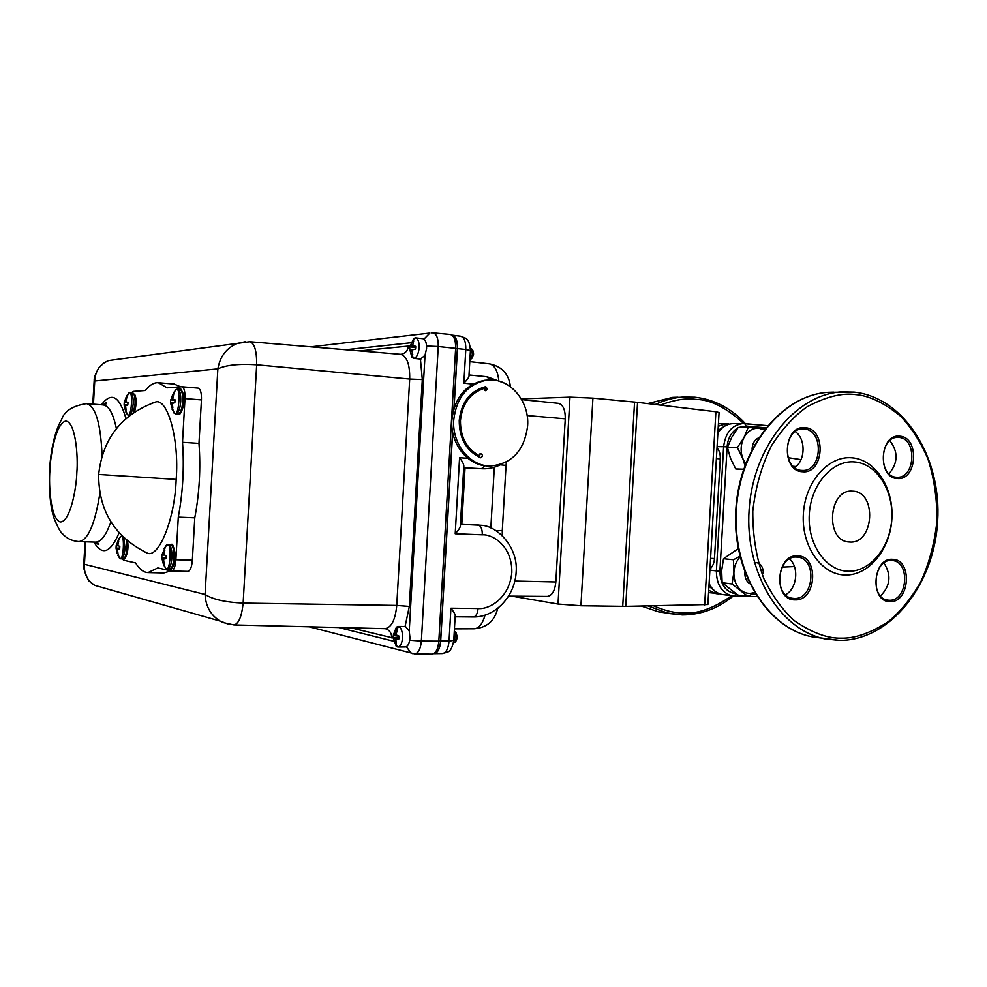 <?xml version="1.0" encoding="UTF-8"?>
<svg xmlns="http://www.w3.org/2000/svg" width="987" height="987" viewBox="0 0 987 987"><rect width="100%" height="100%" fill="white"/><g stroke="black" fill="none" stroke-linecap="round" stroke-linejoin="round"><path stroke-width="1.48" d="M717.006 447.962C719.363 450.467 720.448 454.106 720.288 458.869L714.477 558.531C714.094 563.281 712.589 566.735 709.961 568.919M801.765 470.417L802.431 470.441C822.381 471.774 824.17 429.801 804.183 429L802.702 428.95C782.975 428.481 782.049 470.12 801.765 470.417M795.251 431.603C805.972 438.672 805.552 460.818 794.584 467.591M794.264 598.467C813.991 599.825 817.421 558.519 797.706 557.161L796.682 557.087C777.287 555.262 773.055 596.148 792.438 598.295L794.264 598.467M789.477 558.975C799.445 567.106 797.002 589.091 785.467 594.717M889.25 600.244C907.534 601.539 910.693 561.628 892.408 560.554L891.594 560.493C873.544 558.778 869.744 598.418 887.794 600.121L889.25 600.244M883.92 562.985C891.569 574.94 890.422 585.933 880.478 595.951M896.492 477.239L897.023 477.264C915.48 478.621 917.33 438.166 898.836 437.451L897.652 437.414C879.343 436.723 878.183 476.992 896.492 477.239M889.793 440.609C898.392 451.836 898.121 462.891 888.991 473.772M802.542 471.737C824.108 474.291 826.785 428.642 805.121 427.704C783.32 424.607 780.581 471.292 802.542 471.737M795.041 599.874C816.668 601.28 819.346 555.669 797.619 555.878C775.745 553.954 773.018 600.602 795.041 599.874M890.052 601.601C910.014 602.934 912.605 559.098 892.544 559.333C872.372 557.532 869.744 602.317 890.052 601.601M897.306 478.51C917.207 480.903 919.798 437.044 899.786 436.217C879.676 433.318 877.048 478.14 897.306 478.51M854.446 461.928C832.448 459.905 810.87 484.457 809.291 514.338C807.366 544.195 825.934 570.893 848.03 571.263C870.102 572.065 890.225 547.452 891.754 518.792C893.593 490.144 876.493 463.508 854.446 461.928M851.892 457.808C828.278 455.587 805.059 481.903 803.356 513.993C801.308 546.058 821.295 574.681 845.008 575.014C868.708 575.828 890.249 549.451 891.878 518.767C893.864 488.096 875.543 459.547 851.892 457.808M849.745 542.023C874.149 544.232 877.246 491.612 852.731 491.168L852.361 491.156C828.327 488.861 824.861 541.024 848.993 541.974L849.745 542.023M758.645 437.809C754.562 439.82 752.378 443.607 752.069 449.171M764.197 429.888L758.855 428.235C752.662 427.963 747.714 431.048 744.001 437.488C740.657 444.249 740.25 451.244 742.779 458.486L745.629 463.68M744.951 465.482L742.779 458.486L737.425 447.592L744.001 437.488L748.195 427.408L738.165 427.457L731.651 437.438L727.444 447.469L730.442 458.215L735.747 468.973L743.519 469.578M748.195 427.408L765.011 428.839M735.747 468.973L743.643 469.22M727.444 447.469L737.425 447.592M744.864 572.472L744.84 572.682C744.729 577.642 746.332 581.306 749.664 583.662M763.37 573.287C763.087 566.044 760.076 562.43 754.339 562.467M740.423 556.52C736.549 560.616 734.39 565.785 733.921 572.028C733.686 579.974 736.092 586.093 741.151 590.399C745.247 593.458 749.651 594.149 754.364 592.447M738.671 548.365L723.52 558.716L721.67 570.585L722.126 582.725L737.857 595.062L747.85 596.432L732.046 584.008L733.921 572.028L733.464 559.777L739.868 556.273M754.524 592.706L747.85 596.432M733.464 559.777L723.52 558.716M732.046 584.008L722.126 582.725M511.945 596.173L558.025 604.056L580.924 605.771L625.721 606.376L707.889 604.537L719.067 412.554L715.908 411.752L704.644 605.105M521.272 398.896L569.98 397.144L592.928 398.131L637.553 402.363L715.908 411.752M397.095 630.36L395.873 630.002L393.468 634.703L396.441 627.14L398.625 626.535C401.351 627.88 402.647 631.705 402.536 637.997C401.968 643.586 400.414 646.584 397.872 647.016L396.206 646.288L393.344 637.639L395.022 643.117L396.083 642.845M395.873 630.002L397.107 630.335L396.083 634.888L399.081 636.146L399.056 637.565L398.896 638.934L395.812 639.082L396.256 643.462L395.022 643.117M413.442 341.761L412.393 341.366L410.012 346.511L413.775 338.405L415.515 337.862C418.081 338.627 419.29 341.946 419.154 347.794C418.463 354.062 416.699 357.578 413.837 358.343L411.924 357.479L409.79 349.435L411.554 354.53L412.763 354.321M412.393 341.366L413.491 341.218M412.517 354.58L412.369 349.83L415.502 349.102L415.65 347.695L415.675 346.301L412.64 345.635L413.652 341.268M151.677 403.338L155.341 402.091C167.469 397.317 179.449 439.363 176.167 479.411C174.921 519.199 158.586 558.987 147.125 553.028L143.633 551.4M164.163 548.649L166.396 545.157L167.358 545.009C172.12 542.048 170.159 573.792 165.915 568.561L163.558 564.823M118.625 539.099L121.08 536.484C125.152 533.696 123.375 562.997 119.76 558.247L117.959 555.533M118.662 541.357L117.909 541.061L116.552 545.182L120.328 536.595L122.08 535.904M173.219 393.122L176.142 389.618C180.966 385.498 179.005 417.316 174.687 413.232L172.071 409.26M173.49 394.923L172.713 394.566L171.22 399.056L175.526 389.779L177.549 389.088C179.893 389.964 180.966 394.109 180.744 401.499C180.016 409.099 178.4 413.257 175.883 413.972L177.894 414.121C180.411 413.405 182.027 409.26 182.755 401.672C182.977 394.269 181.904 390.136 179.56 389.26C180.818 387.558 182.25 390.544 183.866 398.217C182.447 410.493 180.522 415.798 178.092 414.121M126.941 395.491L129.174 392.974C133.294 389.186 131.505 418.55 127.841 414.787L125.818 411.9M126.669 397.835L126.003 397.539L124.596 401.746L128.692 393.097L130.469 392.481C132.48 393.282 133.368 397.107 133.159 403.967C132.505 410.974 131.111 414.799 128.964 415.453M469.664 450.269L477.066 455.513L478.954 455.562L480.743 453.65C483.025 455.032 483.013 456.413 480.706 457.783L480.583 457.771C466.333 450.911 459.214 438.462 459.239 420.425C461.398 401.993 470.231 390.741 485.727 386.67L487.356 388.89L485.777 390.778L483.803 388.52L481.915 388.607L469.109 396.132M478.954 455.562C466.469 448.443 460.3 436.76 460.448 420.524C462.274 403.88 470.059 393.221 483.803 388.52M484.42 386.941L485.456 388.977L484.703 390.507M487.899 380.057L484.481 380.316C465.506 384.399 454.637 397.625 451.886 419.993C450.06 443.879 467.998 466.135 488.257 465.963L489.182 465.987M527.613 426.026C524.307 450.751 511.821 464.087 490.157 466.024C469.874 466.209 451.91 443.903 453.736 419.968C456.5 397.551 467.369 384.301 486.369 380.217C508.749 376.639 529.711 400.426 527.613 426.026M470.392 347.88L472.193 349.645L472.958 353.124L471.515 358.651L472.637 353.778L470.404 347.955M470.552 350.533L469.997 358.084M470.059 357.084L470.392 351.175M454.316 631.088L455.488 632.396L456.623 637.627L455.229 642.093L456.339 637.627L454.304 631.322M454.143 634.086L454.612 637.614L453.65 641.871M453.897 640.501L454.082 635.184M472.193 357.985L473.612 354.025L472.847 350.36M471.897 358.293L473.439 353.963L471.934 349.176M456.302 640.637L457.326 637.417L456.216 632.963M455.982 641.032L457.141 637.466L455.069 631.791M397.872 647.016L405.299 647.003C407.841 646.584 409.408 643.586 409.975 638.021L409.247 630.903L405.472 626.511M415.515 337.862L422.892 338.677C425.483 339.442 426.705 342.736 426.569 348.584L425.039 355.234L420.573 359.034M131.69 392.579L133.196 391.407L145.336 390.507C149.074 385.707 152.899 383.116 156.81 382.722L158.352 382.722L167.111 387.842L181.879 386.756C184.137 387.57 185.174 391.518 184.988 398.575L182.521 442.312C184.31 467.505 182.903 492.439 178.289 517.139L175.883 559.752C175.279 566.711 173.823 570.461 171.504 571.004L157.821 567.944L148.013 572.608C143.448 572.374 139.315 569.141 135.601 562.935L123.683 560.246L122.363 558.938M409.79 349.497L409.728 346.721L415.65 347.745M164.804 550.302L163.928 549.956L164.854 550.178L163.842 554.595L166.211 555.804L166.161 557.26L166.026 558.691L163.558 559.111L164.039 563.478L163.114 563.232L163.904 562.985M117.909 541.061L118.699 541.246L117.774 545.49L119.834 546.428L119.674 549.093L117.49 549.488L117.959 553.534L117.169 553.325L117.835 553.115M172.713 394.566L173.638 394.553L172.676 399.044L175.02 399.76L174.847 402.647L172.355 403.399L172.824 407.878L171.886 407.878L172.762 407.631M126.003 397.539L126.792 397.527L125.88 401.684L127.952 402.486L126.385 402.227L127.952 402.351L127.915 403.683L127.792 405.015L125.583 405.706L126.052 409.839L125.25 409.827L125.991 409.63M479.83 453.946L479.756 457.425M473.02 384.079L463.865 383.203L465.802 349.497L457.487 348.596L454.069 408.038M452.688 432.17L440.695 641.106C439.931 648.866 437.722 653.061 434.07 653.69L433.799 653.678M485.098 465.741L481.471 468.714L482.84 468.776C489.083 469.022 495.4 467.468 501.791 464.1M459.584 457.734C462.903 462.126 464.285 465.235 463.742 467.036L460.411 524.862C460.756 526.774 459.017 529.735 455.217 533.745L459.584 457.734L467.813 458.301M440.695 641.106L449.048 641.106L450.936 608.214L478.078 608.535C477.548 613.754 475.968 616.567 473.353 616.974C494.993 617.381 514.967 596.629 516.164 571.979C518.298 547.18 497.189 525.738 481.224 525.306L460.448 524.282M450.936 608.214C454.267 612.384 455.673 615.172 455.155 616.554L453.773 640.403L449.048 641.106C448.295 648.792 446.087 652.95 442.435 653.579L434.169 653.69M457.487 348.596C457.61 340.7 455.871 336.222 452.256 335.161L452.12 335.173C455.735 336.209 457.487 340.688 457.351 348.608L453.921 408.532M452.589 431.664L440.572 641.081C439.82 648.755 437.599 652.95 433.935 653.653L433.935 653.653M463.865 383.203C467.715 379.316 469.43 376.664 469.01 375.245L470.429 350.607L465.802 349.497C465.926 341.662 464.174 337.221 460.571 336.185L452.354 335.173M463.705 467.715L481.89 468.739M479.127 525.096L460.473 523.961M500.409 464.828L506.047 465.432L502.297 530.537L496.239 530.735M496.597 609.349L497.954 608.337M472.748 356.036L472.97 353.815L471.453 358.737M470.688 355.912L470.935 353.531M472.958 353.124L472.97 353.827M470.614 350.755L470.059 357.96M472.662 350.99L472.415 357.689M469.886 359.922L471.515 358.651M456.648 636.936L455.673 641.476M456.611 638.663L456.623 636.381M454.551 638.749L454.563 636.307M454.156 633.913L454.119 640.822M456.031 633.605L456.142 640.859M453.502 642.784L455.229 642.093M455.649 348.349C455.772 340.108 453.958 335.469 450.195 334.433L433.009 332.853C436.636 333.865 438.388 338.418 438.253 346.511L455.649 348.349L438.833 641.168L421.363 641.106C420.585 649.064 418.365 653.332 414.7 653.925L431.936 654.196C435.736 653.591 438.043 649.249 438.833 641.168M508.737 596.148L547.304 596.432C552.041 595.729 554.891 590.917 555.841 581.997L565.267 418.821C565.341 409.728 563.034 404.571 558.346 403.325L521.691 399.624M399.081 636.985L393.344 637.639M393.073 637.306L393.48 634.567M420.425 359.046L422.313 379.563L409.704 379.045L396.749 605.45L243.147 603.106C241.704 616.789 238.607 624.068 233.87 624.956L385.004 628.694C391.42 627.646 395.331 619.898 396.749 605.45L409.321 606.437L405.089 626.498M413.837 358.343L411.554 354.53M249.76 341.712L249.822 341.724C254.498 343.168 256.78 350.854 256.669 364.783L409.704 379.045C409.938 364.351 406.891 356.097 400.549 354.308L400.833 354.321M394.763 633.012L396.145 633.062M228.885 624.376L220.138 621.094C210.7 615.222 205.678 606.351 205.086 594.47L84.438 564.28C83.833 573.644 87.238 580.664 94.653 585.34L90.162 581.799C88.867 581.874 86.844 577.728 84.08 569.363L83.735 565.514M94.184 379.563L94.752 380.982L217.856 368.867C225.986 365.03 238.928 363.66 256.669 364.783L243.147 603.106C225.394 602.28 212.711 599.405 205.086 594.47L217.856 368.867C220.027 356.332 226.578 347.831 237.509 343.365L245.442 341.699M85.709 541.814L84.438 564.28L83.759 564.638L85.042 541.801M92.79 404.115L94.271 378.983C94.11 377.404 95.64 373.678 98.873 367.781L103.758 363.093L108.595 360.551C99.835 364.289 95.221 371.1 94.752 380.982L93.444 404.176M411.283 344.303L412.615 344.463M394.22 634.382L396.071 634.53M101.464 404.793C111.383 391.457 119.55 396.058 125.954 418.611M119.131 532.783C110.482 552.942 102.093 556.051 93.962 542.085M174.168 384.066L180.683 386.83M198.103 388.138L198.239 388.138C200.534 389.014 201.607 392.949 201.447 399.908L198.979 443.41C200.83 468.467 199.436 493.266 194.772 517.83L192.366 560.209C191.762 567.069 190.281 570.794 187.925 571.399L187.678 571.374M170.788 570.868L163.867 572.978M410.752 345.758L413.615 346.264M393.714 634.814L396.256 635.073M128.433 416.514L128.495 415.379M194.772 517.83L178.289 517.139M198.979 443.41L182.521 442.312M410.222 346.449L415.663 347.547M172.38 546.218C176.204 547.612 175.587 566.39 171.565 567.673M127.446 540.827C128.52 549.043 127.644 554.595 124.806 557.495M181.497 391.136C185.334 392.826 183.977 411.554 179.979 412.566M133.961 394.294C136.625 398.02 136.761 403.967 134.392 412.122M415.687 346.696L413.43 346.227M393.529 637.762L399.069 637.257M410.037 349.398L412.911 349.41M393.961 638.552L398.995 638.244M410.481 349.953L412.344 350.003M394.306 640.082L395.651 640.069M166.149 557.482L161.769 557.606L163.114 563.232M161.769 557.606L161.954 554.743L166.396 545.157L168.641 544.405C171.035 545.712 172.12 550.191 171.911 557.84C171.257 564.922 169.764 568.734 167.42 569.277L167.111 569.24M163.928 549.956L162.3 554.608M119.772 548.044L116.047 548.155L117.169 553.325M116.047 548.155L116.195 545.564M173.083 402.659L170.529 402.671L171.886 407.878M170.529 402.671L170.702 399.797L175.02 400.451M126.225 405.028L124.103 405.015L125.25 409.827M124.103 405.015L124.263 402.363L127.952 402.918M124.596 401.746L124.263 402.363M410.826 351.409L412.196 351.508M398.97 638.416L396.663 638.638M666.496 613.013L658.477 611.829L641.612 606.129M647.817 403.584L672.715 397.366L677.958 397.193M694.762 397.206L682.893 397.033C673.467 397.699 664.276 400.179 655.319 404.485M648.225 606.018L668.52 613.458L682.103 614.926M731.638 595.815C713.404 608.436 697.377 614.136 683.559 612.927C674.8 613.124 664.893 610.793 653.838 605.932M660.488 405.102C674.158 399.846 685.977 397.946 695.983 399.39C710.492 399.612 726.383 407.668 743.667 423.559M718.03 430.431L722.768 427.309M713.046 589.634L708.95 586.167M729.109 424.188L726.333 423.707L718.277 426.248M728.455 423.768L718.413 423.768M708.715 590.325L716.007 593.643L718.573 593.878M720.288 458.869L716.389 458.585M710.578 558.395L714.477 558.531M708.58 592.607L719.141 593.631M821.591 638.12L811.832 636.775C767.096 628.028 732.058 570.979 736.413 508.91C740.299 446.815 782.58 394.973 828.068 392.32L833.682 392.135M854.002 392.11L841.306 391.888C795.596 394.553 753.056 446.951 749.121 509.724C744.729 572.472 779.952 630.113 824.898 638.897L839.431 640.415M793.092 466.283L795.941 466.555M788.033 457.66L801.012 459.646M782.111 567.118L794.436 566.55M736.031 593.866C725.618 592.052 720.239 584.489 719.893 571.152L727.135 446.889C727.715 438.487 731.293 432.146 737.881 427.84M738.634 427.457L746.073 426.076L765.826 427.815M755.462 594.26L752.008 594.186M841.306 638.157C827.599 638.564 812.017 632.803 794.572 620.86C783.073 610.706 772.821 596.617 763.827 578.592C756.387 558.198 752.699 535.756 752.785 511.266C755.561 486.912 761.828 464.988 771.612 445.507C782.654 428.555 794.486 415.638 807.107 406.78C825.848 396.774 842.022 392.703 855.606 394.59C869.251 395.701 884.142 402.819 900.28 415.971C910.742 426.68 919.884 440.757 927.681 458.202C934.06 477.572 937.144 498.571 936.947 521.198C934.479 543.689 928.94 564.219 920.34 582.762C910.545 599.245 899.811 612.236 888.164 621.736C870.608 633.049 854.989 638.527 841.306 638.157M744.852 423.633L767.59 425.668L742.705 423.571C731.762 425.15 725.396 432.861 723.631 446.716L727.135 446.889M746.073 426.076L744.753 423.62L733.612 423.645M719.893 571.152L716.389 570.918L723.631 446.716L717.08 446.642M709.887 570.141L716.389 570.918C716.5 584.625 721.781 592.94 732.231 595.889L734.698 596.136L736.265 594.026M756.918 596.555L747.949 596.382L756.918 596.555M747.406 596.37L734.822 596.123M717.87 433.12C721.744 427.198 726.691 424.04 732.699 423.657C726.753 424.028 721.818 426.964 717.907 432.466M723.409 594.667L722.324 594.519C716.574 593.36 712.17 589.72 709.11 583.588M569.98 397.144L558.025 604.056M592.928 398.131L580.924 605.771M634.567 402.042L622.723 606.376M637.553 402.363L625.721 606.376M398.625 626.535L396.49 630.027M395.639 643.438L397.317 646.929M415.157 337.862L413.035 341.169M49.893 470.54C50.3 455.723 55.877 422.929 65.833 421.079C75.74 422.14 78.257 456.821 76.838 472.588C76.468 488.442 70.114 522.431 60.17 521.975C50.51 518.644 48.647 485.296 49.893 470.54M99.847 493.537C94.925 524.319 87.954 540.345 78.923 541.592C72.002 541.036 66.45 538.334 62.292 533.511C60.602 532.548 57.752 527.206 53.742 517.472C50.312 506.417 48.906 490.761 49.498 470.515C50.942 448.16 55.001 431.085 61.7 419.29C64.513 410.999 72.767 405.78 86.461 403.634C95.517 406.039 100.711 423.324 102.068 455.5M176.167 479.411L98.663 474.463M168.395 544.38L170.652 544.479C173.046 545.786 174.144 550.252 173.922 557.889C173.28 564.971 171.775 568.783 169.431 569.326L165.495 568.376L162.115 558.432M124.35 405.447L127.237 414.577L128.544 415.354M78.923 541.592L95.591 542.134C101.056 542.11 106.14 535.324 110.84 521.778M116.392 428.568C113.209 413.491 108.78 405.608 103.092 404.917C106.46 404.028 107.423 403.325 105.991 402.807L102.821 404.892M123.757 537.545L125.016 548.278C124.436 554.854 123.141 558.395 121.13 558.901L120.895 558.864M126.398 539.926L126.916 548.34C126.324 554.904 125.028 558.445 123.017 558.963L119.439 558.099L116.293 548.994M132.246 392.629L132.344 392.629C134.355 393.431 135.256 397.255 135.046 404.115L133.27 412.887M478.078 608.535C488.121 609.83 509.304 599.06 511.834 572.497C512.364 545.897 492.488 534.041 482.31 534.818L455.217 533.745M486.764 376.738L490.169 379.946M463.705 467.567L475.734 468.492M482.31 534.818C482.359 529.143 480.99 525.886 478.239 525.047L472.514 524.479M455.636 348.423L457.351 348.608M440.572 641.081L438.845 641.081M498.743 379.859C497.423 370.137 494.253 364.795 489.219 363.821L469.8 361.624M469.121 373.259L469.417 374.998M490.835 527.922L494.327 467.233M465.05 467.801L461.817 524.011M454.439 628.879L474.13 628.793C478.942 628.46 482.569 623.932 485.012 615.222M455.315 616.813L455.093 617.541M432.491 332.841L431.368 332.829M426.581 346.005L438.253 346.511L421.363 641.106L409.716 640.255M406.36 646.744L411.209 653.234L412.825 653.715M393.838 641.303L338.738 627.547M423.991 339.096L429.876 333.051L310.88 346.819M345.672 349.719L410.999 342.748M425.039 355.234L409.247 630.903M555.841 581.997L514.893 581.072M565.267 418.821L527.12 415.552M393.369 638.083L350.94 627.843M359.712 350.891L410.136 345.894M422.313 379.563L409.321 606.437M385.226 628.694L386.509 629.064C390.001 630.681 391.728 633.617 391.691 637.886M408.408 345.857C407.915 350.274 405.743 353.038 401.894 354.16L400.475 354.296M192.366 560.209L175.883 559.752M201.447 399.908L184.988 398.575M179.424 389.248L177.413 389.088M130.37 392.481L132.344 392.629L134.911 394.825C136.601 399.056 136.477 404.793 134.553 412.023M163.447 560.258L162.485 560.234M117.404 550.561L116.577 550.549M172.244 404.892L171.269 404.843M125.497 407.076L124.658 407.026M163.46 560.135L162.46 560.122M117.404 550.462L116.552 550.438M172.244 404.781L171.244 404.719M125.497 406.965L124.646 406.915M163.953 558.704L162.226 558.765M117.774 549.154L116.355 549.191M172.355 403.412L170.998 403.399M125.583 405.706L124.436 405.706M164.212 558.519L162.189 558.593M118.008 548.982L116.318 549.031M172.404 403.251L170.961 403.239M125.633 405.558L124.399 405.546M161.93 557.902L166.137 557.655L161.942 557.939M119.76 548.229L116.121 548.427L119.76 548.192M173.046 402.671L170.702 402.671M127.792 405.003L124.189 405.028M164.15 555.138L162.115 554.891M118.021 545.836L116.281 545.614M170.899 399.624L175.02 400.327L170.887 399.649M124.374 402.215L127.952 402.807L124.35 402.24M163.842 554.558L162.436 554.423M117.737 545.305L116.552 545.182M172.922 399.303L171.22 399.056M126.052 401.894L124.633 401.684M163.842 554.398L162.51 554.262M117.737 545.157L116.602 545.034M172.737 399.106L171.282 398.896M125.904 401.709L124.683 401.536M163.916 553.065L162.904 553.016M117.823 543.923L116.959 543.874M172.663 397.687L171.676 397.601M125.892 400.414L125.041 400.34M163.953 552.954L162.941 552.893M117.848 543.812L116.984 543.775M172.676 397.576L171.713 397.477M125.892 400.303L125.078 400.228M641.55 606.129L658.477 611.829L682.214 614.938C700.832 614.901 717.845 608.597 733.255 596.037M647.719 403.572L672.715 397.366L694.873 397.206C714.341 399.414 731.182 408.248 745.395 423.682M811.832 636.775L839.616 640.427C890.447 640.489 934.257 584.551 937.65 521.222C941.734 457.931 904.734 397.539 854.162 392.11L828.068 392.32C782.074 395.034 739.744 446.951 735.87 508.873C731.527 570.77 766.603 627.905 811.832 636.775M709.073 584.23C712.219 589.955 716.636 593.397 722.324 594.519L734.698 596.136L747.455 596.382M147.125 553.028C114.776 536.977 98.626 510.847 98.651 474.636C102.599 438.697 121.5 414.515 155.341 402.091M170.862 403.041L173.909 412.973L175.809 413.96M86.461 403.634L103.092 404.917M128.915 415.453L129.692 415.515M504.949 383.338L487.109 376.75L469.022 374.961M484.481 380.316L486.369 380.217M473.353 616.974L455.13 616.813M453.761 640.736C450.886 653.962 447.703 651.593 442.546 653.567M470.441 350.323C469.059 336.616 465.605 338.775 460.67 336.197M506.38 462.039L506.06 465.309M502.284 530.759L502.297 535.447M510.427 386.67C508.873 373.95 501.852 366.337 489.367 363.833M497.621 608.708C494.586 620.996 486.813 627.683 474.315 628.793M309.091 626.807L414.7 653.925M398.119 626.461L405.534 626.511M413.528 358.343L420.906 359.095M108.595 360.551L249.822 341.724L400.549 354.308M220.138 621.107L94.653 585.34M233.87 624.956L223.111 622.587L220.138 621.094M95.591 542.134C98.836 543.381 99.724 544.182 98.231 544.54L95.332 542.134M148.013 572.608L163.928 572.978M171.504 571.004L187.925 571.399M181.879 386.756L198.239 388.138M158.352 382.722L174.218 384.079M171.244 544.627C172.811 542.776 174.057 547.378 174.983 558.408C172.466 568.056 170.615 571.695 169.431 569.326M127.545 540.913C129.716 554.25 123.128 561.628 123.017 558.963"/></g></svg>
